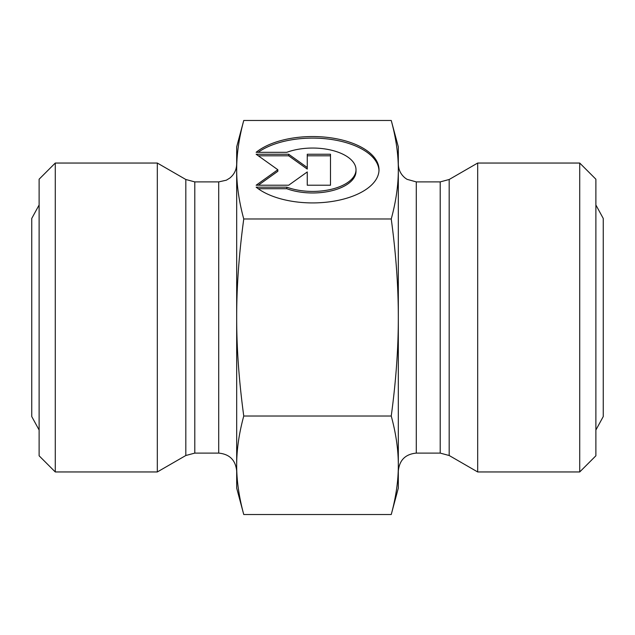 <?xml version="1.0" encoding="UTF-8"?>
<svg xmlns="http://www.w3.org/2000/svg" width="635" height="635" viewBox="0 0 635 635"><rect width="100%" height="100%" fill="white"/><g stroke="black" fill="none" stroke-linecap="round" stroke-linejoin="round"><path stroke-width="0.95" d="M256.143 152.313A66.373 33.187 180 0 1 330.748 137.811A66.373 33.187 180 0 1 379.008 169.736A66.373 33.187 180 0 1 330.748 201.66A66.373 33.187 180 0 1 256.143 187.158L286.814 187.158A43.37 21.685 0 0 0 332.145 189.103A43.37 21.685 0 0 0 356.005 169.736A43.37 21.685 0 0 0 332.145 150.368A43.37 21.685 0 0 0 286.814 152.313L256.143 152.313M378.992 170.513A66.373 33.187 0 0 0 331.787 139.517A66.373 33.187 0 0 0 258.183 152.313M356.005 169.736L356.005 171.291A43.37 21.685 180 0 1 332.145 190.659A43.37 21.685 180 0 1 286.814 188.714L258.183 188.714M286.814 187.158L286.814 188.714M307.261 173.506L307.261 185.222L307.261 171.95L288.671 185.222L256.143 185.222L277.836 169.736L256.143 154.249L288.671 154.249L307.261 167.521L307.261 154.249L330.494 154.249L330.494 185.222L330.494 155.797L307.261 155.797M307.261 167.521L307.261 169.077L288.671 155.797L258.326 155.797M288.671 154.249L288.671 155.797M277.836 169.736L277.836 171.291L258.326 185.222M330.494 185.222L307.261 185.222M391.247 514.517C396.002 496.975 398.359 480.56 398.32 465.264L398.32 488.125L391.247 514.517L243.753 514.517C238.998 496.975 236.641 480.56 236.68 465.264L236.68 317.5C236.641 348.091 238.998 380.929 243.753 416.012L391.247 416.012C396.002 380.929 398.359 348.091 398.32 317.5L398.32 465.264C398.359 449.969 396.002 433.554 391.247 416.012M398.32 317.5C398.359 286.909 396.002 254.071 391.247 218.988C396.002 201.446 398.359 185.031 398.32 169.736L398.32 317.5M391.247 120.483L398.32 146.875L398.32 169.736C398.359 154.44 396.002 138.025 391.247 120.483L243.753 120.483C238.998 138.025 236.641 154.44 236.68 169.736C236.641 185.031 238.998 201.446 243.753 218.988L391.247 218.988M243.753 416.012C238.998 433.554 236.641 449.969 236.68 465.264L236.68 488.125L243.753 514.517M243.753 218.988C238.998 254.071 236.641 286.909 236.68 317.5L236.68 146.875L243.753 120.483M55.277 163.044L39.116 179.205L39.116 455.795L55.277 471.956L55.277 163.044L157.321 163.044L157.321 471.956L55.277 471.956M236.68 163.941C236.553 169.688 234.275 174.387 229.838 178.046L226.362 180.189L218.718 181.896L218.718 453.104C229.624 454.168 235.617 460.153 236.68 471.059M218.718 453.104L194.794 453.104L194.794 181.896L185.817 179.491L185.817 455.509L194.794 453.104M185.817 455.509L157.321 471.956M579.723 471.956L595.884 455.795L595.884 179.205L579.723 163.044L579.723 471.956L477.679 471.956L477.679 163.044L579.723 163.044M477.679 471.956L449.183 455.509L440.206 453.104L416.282 453.104C405.376 454.168 399.383 460.153 398.32 471.059L398.32 163.941C398.447 169.688 400.725 174.387 405.162 178.046L407.019 179.324L416.282 181.896L440.206 181.896L440.206 453.104M449.183 455.509L449.183 179.491L477.679 163.044M416.282 453.104L416.282 181.896M218.718 181.896L194.794 181.896M185.817 179.491L157.321 163.044M440.206 181.896L449.183 179.491M595.884 204.986L603.25 218.448L603.25 416.552L595.884 430.014M39.116 430.014L31.75 416.552L31.75 218.448L39.116 204.986"/></g></svg>
